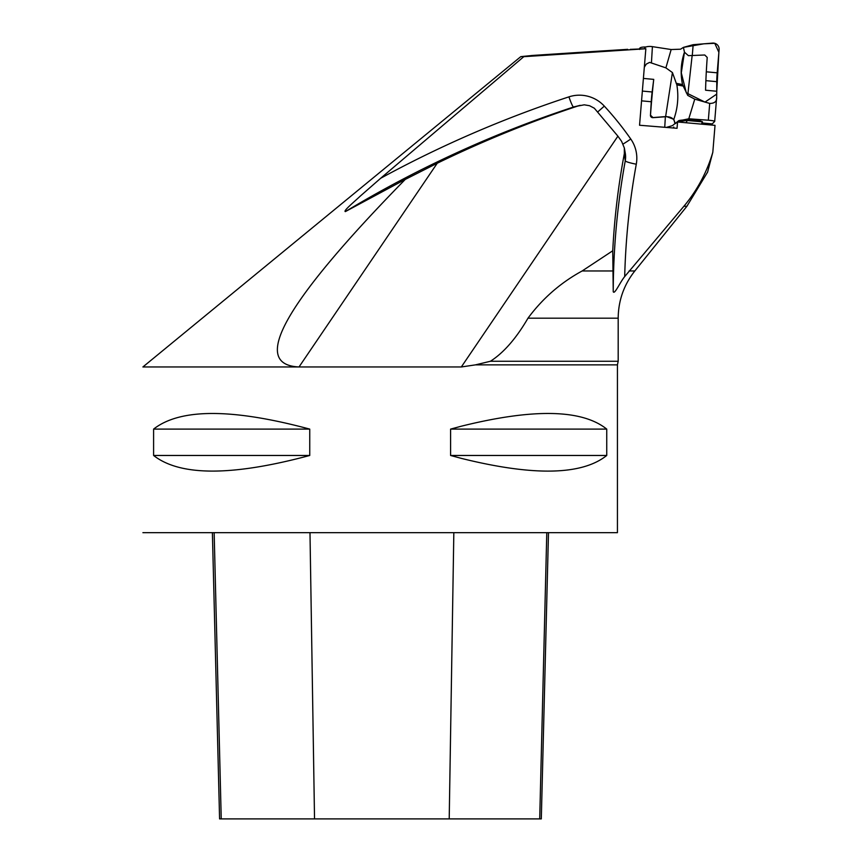 <?xml version="1.0" encoding="UTF-8"?>
<svg xmlns="http://www.w3.org/2000/svg" width="862" height="862" viewBox="0 0 862 862"><rect width="100%" height="100%" fill="white"/><g stroke="black" fill="none" stroke-linecap="round" stroke-linejoin="round"><path stroke-width="1.29" d="M532.522 55.459L520.81 56.633L523.794 56.676L380.648 178.283A1140.879 1131.547 -147 0 1 568.942 96.856A33.64 33.37 -147 0 1 604.316 106.112A312.335 309.781 -147 0 1 630.768 139.03A33.64 33.37 -147 0 1 636.285 164.2A742.182 736.105 33 0 0 624.691 276.594C620.058 282.154 614.563 294.966 613.238 291.722L612.742 250.777C614.412 218.054 618.269 185.696 624.325 153.705L624.336 147.952L621.599 141.346L617.903 136.164L461.321 366.964L475.49 364.863L617.429 364.863L617.429 532.673L142.898 532.673M461.321 426.205C533.449 408.308 581.925 409.278 606.74 429.104L606.74 455.47C581.925 475.307 533.449 476.266 461.321 458.368L450.589 455.47L450.589 429.104L461.321 426.205M461.321 366.964L142.898 366.964L520.81 56.633M309.749 429.104L309.749 455.47C232.18 476.298 180.126 476.298 153.598 455.47L153.598 429.104C180.126 408.276 232.18 408.276 309.749 429.104L153.598 429.104M707.573 172.174L712.809 152.283L715.029 125.356L677.564 121.984L677.047 128.287L639.55 125.249L645.843 48.746L523.794 56.676M631.868 49.296L645.843 48.746M631.124 49.296L630.381 49.339M624.691 276.594L683.889 206.277C697.25 190.276 706.894 172.281 712.809 152.283M591.537 51.612L627.698 49.339M612.742 250.777L582.162 270.959C560.656 282.693 542.597 298.435 527.986 318.186C516.23 338.378 503.71 352.73 490.435 361.253L475.49 364.863M405.259 179.415C284.934 302.26 249.527 364.777 299.017 366.964L437.239 163.241L405.259 179.415L345.35 211.599C342.86 211.136 355.263 200.932 360.09 196.277L380.648 178.283M617.429 364.863L618.183 361.253L490.435 361.253M617.903 136.164L594.327 108.224L589.543 105.714L584.231 104.819L575.062 106.576A21.636 21.453 33 0 0 573.532 107.017A1128.875 1119.641 33 0 0 345.35 211.599M580.137 105.315L578.973 105.649C530.96 121.467 483.722 140.657 437.239 163.241M675.42 123.546L677.564 121.984M673.556 128.007L673.739 127.037M212.386 532.673L219.584 818.9L541.304 818.9L548.491 532.673M153.598 455.47L309.749 455.47M450.589 455.47L606.74 455.47M450.589 429.104L606.74 429.104M676.185 83.312L682.542 84.562L683.221 86.049L676.853 84.853L672.425 72.559L665.884 67.861L671.164 49.533L652.405 46.645A5.98 1.983 -176.6 0 0 644.744 47.906L644.431 48.746M682.542 84.562C680.215 73.507 680.861 62.721 684.46 52.194L683.426 47.378L680.56 49.199L671.164 49.533M683.426 47.378L693.167 44.695L712.626 43.1A5.98 5.915 -134.9 0 1 719.102 49.576L717.184 72.817L706.301 71.805M705.881 80.651L716.764 81.664L716.764 91.253L705.569 90.219A86.62 8.2 -84.7 0 1 707.217 57.431L704.75 54.996L688.393 55.664L684.46 52.194M666.272 127.414L672.306 125.701L678.459 120.917L688.792 118.784L708.327 120.217A5.98 0.668 4.7 0 1 714.695 121.413L716.667 97.191A86.62 8.2 95.3 0 1 716.764 91.253L718.876 52.302L714.77 43.316L703.898 43.811L683.426 47.378L684.46 52.194L681.303 72.861L686.324 92.87L704.987 102.115L716.699 94.13M714.695 121.413A5.98 0.668 4.7 0 1 714.663 121.477L712.227 123.912L701.948 122.954M711.7 125.055A15.063 1.422 95.3 0 1 712.227 123.912M716.764 81.664A15.063 1.422 95.3 0 1 717.184 72.817M683.221 86.049L687.736 95.38L692.089 56.019M716.667 97.191C716.968 101.36 714.641 103.44 709.706 103.429L694.761 99.152L687.736 95.38M693.167 44.695L692.24 56.008M639.658 49.446C638.968 47.733 641.102 46.914 646.026 47.001M644.323 67.182L646.306 64.079L649.625 62.376L665.884 67.861M643.408 78.42L653.73 79.379L652.146 91.986L642.362 91.07M641.554 100.843L651.252 101.748A15.063 1.422 95.3 0 1 652.146 91.986M651.252 101.748L650.444 115.336A2.263 2.123 20.3 0 0 652.943 117.674L666.326 116.693C671.638 116.769 674.526 119.085 674.989 123.632L673.825 119.312L666.391 116.521L652.987 117.577L650.498 115.174A86.62 8.2 95.3 0 1 653.73 79.379M672.425 72.559L665.626 116.585M673.825 119.312C677.769 108.138 678.782 96.641 676.853 84.853M678.426 120.982L679.385 121.628L678.782 122.092M702.487 121.779L700.127 120.895L687.596 119.98L688.792 118.784L694.761 99.152M679.385 121.628L686.594 120.443L702.487 121.865A86.62 8.2 -84.7 0 0 701.452 124.139M685.969 122.738L687.359 120.464M687.596 119.98L686.637 119.915C681.325 120.033 678.599 120.378 678.426 120.949M664.742 127.285L665.367 116.758M707.637 172.023L686.895 206.277L683.889 206.277M596.86 51.267L531.423 55.534M629.109 270.959L634.831 270.959L686.895 206.277M634.831 270.959C623.905 284.816 618.356 300.558 618.183 318.186L527.986 318.186M582.162 270.959L612.817 270.959M613.238 291.722A754.185 748.022 -147 0 1 625.262 160.806L624.325 153.705M636.285 164.2A12.046 1.422 10.3 0 1 625.262 160.806A21.636 21.453 33 0 0 625.284 153.21L624.336 147.919M578.973 105.649L573.532 107.017A12.046 1.207 -108.2 0 1 568.942 96.856M604.316 106.112L597.959 111.737M630.768 139.03A12.046 0.582 -34.9 0 1 623.118 144.008M221.232 818.9L214.153 532.673M314.533 818.9L309.986 532.673M449.21 818.9L453.832 532.673M539.709 818.9L546.788 532.673M644.69 48.746L644.744 47.906M651.457 62.603L652.405 46.645M709.706 103.429L708.327 120.217M532.059 55.48L591.763 51.591M618.183 318.186L618.183 361.253"/></g></svg>
